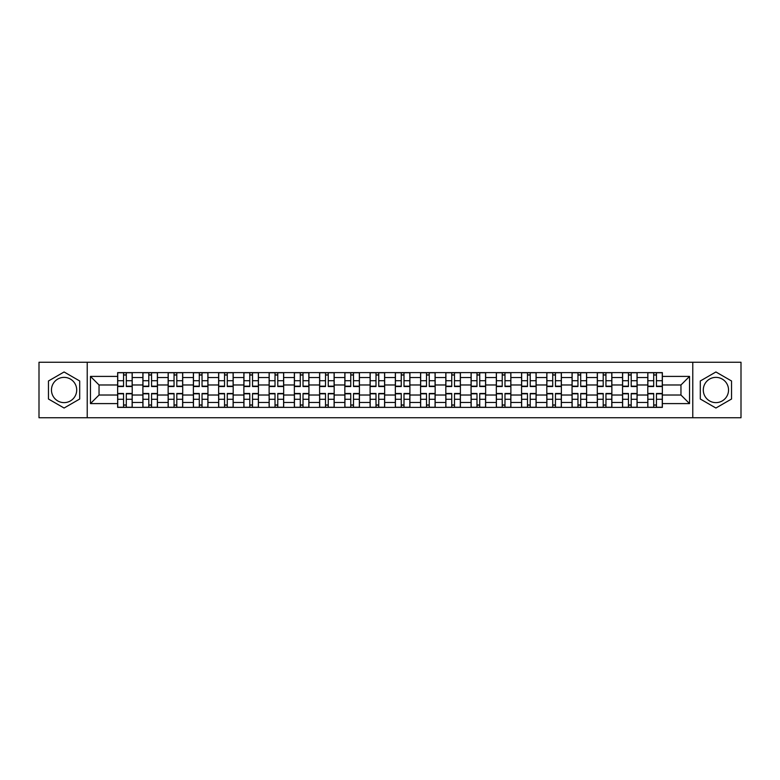 <?xml version="1.0" encoding="UTF-8"?>
<svg xmlns="http://www.w3.org/2000/svg" width="780" height="780" viewBox="0 0 780 780"><rect width="100%" height="100%" fill="white"/><g stroke="black" fill="none" stroke-linecap="round" stroke-linejoin="round"><path stroke-width="1.17" d="M64.087 402.626A12.626 12.626 0 0 1 51.461 390A12.626 12.626 0 0 1 64.087 377.374A12.626 12.626 0 0 1 76.703 390A12.626 12.626 0 0 1 64.087 402.626M715.913 402.626A12.626 12.626 0 0 1 703.297 390A12.626 12.626 0 0 1 715.913 377.374A12.626 12.626 0 0 1 728.539 390A12.626 12.626 0 0 1 715.913 402.626M692.776 417.748L741 417.748L741 362.252L39 362.252L39 417.748L692.776 417.748L692.776 362.252M142.896 407.394L142.896 377.54L132.21 377.54L132.21 407.394M132.21 377.54L132.21 372.606M142.896 377.54L142.896 372.606M157.453 372.606L157.453 407.394M168.139 407.394L168.139 372.606M182.705 372.606L182.705 407.394M193.381 407.394L193.381 372.606M207.948 372.606L207.948 407.394M218.624 407.394L218.624 372.606M233.191 372.606L233.191 407.394M243.867 407.394L243.867 372.606M258.433 372.606L258.433 407.394M269.119 407.394L269.119 372.606M283.676 372.606L283.676 407.394M294.362 407.394L294.362 372.606M308.929 372.606L308.929 407.394M319.605 407.394L319.605 372.606M334.171 372.606L334.171 407.394M344.848 407.394L344.848 372.606M359.414 372.606L359.414 407.394M370.1 407.394L370.1 372.606M384.657 372.606L384.657 407.394M395.343 407.394L395.343 372.606M409.9 372.606L409.9 407.394M420.586 407.394L420.586 372.606M435.152 372.606L435.152 407.394M445.828 407.394L445.828 372.606M460.395 372.606L460.395 407.394M471.071 407.394L471.071 372.606M485.638 372.606L485.638 407.394M496.324 407.394L496.324 372.606M510.88 372.606L510.88 407.394M521.567 407.394L521.567 372.606M536.133 372.606L536.133 407.394M546.809 407.394L546.809 372.606M561.376 372.606L561.376 407.394M572.052 407.394L572.052 372.606M586.618 372.606L586.618 407.394M597.295 407.394L597.295 372.606M611.861 372.606L611.861 407.394M622.547 407.394L622.547 372.606M637.104 372.606L637.104 407.394M647.79 407.394L647.79 372.606M647.79 395.021L637.104 395.021M622.547 395.021L611.861 395.021M597.295 395.021L586.618 395.021M572.052 395.021L561.376 395.021M546.809 395.021L536.133 395.021M521.567 395.021L510.88 395.021M496.324 395.021L485.638 395.021M471.071 395.021L460.395 395.021M445.828 395.021L435.152 395.021M420.586 395.021L409.9 395.021M395.343 395.021L384.657 395.021M370.1 395.021L359.414 395.021M344.848 395.021L334.171 395.021M319.605 395.021L308.929 395.021M294.362 395.021L283.676 395.021M269.119 395.021L258.433 395.021M243.867 395.021L233.191 395.021M218.624 395.021L207.948 395.021M193.381 395.021L182.705 395.021M168.139 395.021L157.453 395.021M142.896 395.021L132.21 395.021M647.79 384.979L637.104 384.979M622.547 384.979L611.861 384.979M597.295 384.979L586.618 384.979M572.052 384.979L561.376 384.979M546.809 384.979L536.133 384.979M521.567 384.979L510.88 384.979M496.324 384.979L485.638 384.979M471.071 384.979L460.395 384.979M445.828 384.979L435.152 384.979M420.586 384.979L409.9 384.979M395.343 384.979L384.657 384.979M370.1 384.979L359.414 384.979M344.848 384.979L334.171 384.979M319.605 384.979L308.929 384.979M294.362 384.979L283.676 384.979M269.119 384.979L258.433 384.979M243.867 384.979L233.191 384.979M218.624 384.979L207.948 384.979M193.381 384.979L182.705 384.979M168.139 384.979L157.453 384.979M142.896 384.979L132.21 384.979M99.04 395.021L117.643 395.021L117.643 384.979L99.04 384.979L99.04 395.021L90.46 403.591L90.46 376.409L117.643 376.409L117.643 384.979M662.356 384.979L662.356 395.021L680.959 395.021L680.959 384.979L662.356 384.979L662.356 372.606L117.643 372.606L117.643 376.409M662.356 376.409L689.539 376.409L689.539 403.591L662.356 403.591L662.356 395.021M117.643 395.021L117.643 407.394L662.356 407.394L662.356 403.591M117.643 403.591L90.46 403.591M87.223 417.748L87.223 362.252M79.696 380.981L64.087 371.972L48.467 380.981L48.467 399.019L64.087 408.028L79.696 399.019L79.696 380.981M731.533 380.981L715.913 371.972L700.303 380.981L700.303 399.019L715.913 408.028L731.533 399.019L731.533 380.981M126.301 404.966L123.552 404.966M123.552 375.034L126.301 375.034M151.554 404.966L148.795 404.966M148.795 375.034L151.554 375.034M176.797 404.966L174.047 404.966M174.047 375.034L176.797 375.034M202.04 404.966L199.29 404.966M199.29 375.034L202.04 375.034M227.282 404.966L224.533 404.966M224.533 375.034L227.282 375.034M252.525 404.966L249.775 404.966M249.775 375.034L252.525 375.034M277.777 404.966L275.018 404.966M275.018 375.034L277.777 375.034M303.02 404.966L300.271 404.966M300.271 375.034L303.02 375.034M328.263 404.966L325.514 404.966M325.514 375.034L328.263 375.034M353.506 404.966L350.756 404.966M350.756 375.034L353.506 375.034M378.748 404.966L375.999 404.966M375.999 375.034L378.748 375.034M404.001 404.966L401.252 404.966M401.252 375.034L404.001 375.034M429.244 404.966L426.494 404.966M426.494 375.034L429.244 375.034M454.486 404.966L451.737 404.966M451.737 375.034L454.486 375.034M479.729 404.966L476.98 404.966M476.98 375.034L479.729 375.034M504.982 404.966L502.223 404.966M502.223 375.034L504.982 375.034M530.225 404.966L527.475 404.966M527.475 375.034L530.225 375.034M555.467 404.966L552.718 404.966M552.718 375.034L555.467 375.034M580.71 404.966L577.96 404.966M577.96 375.034L580.71 375.034M605.953 404.966L603.203 404.966M603.203 375.034L605.953 375.034M631.205 404.966L628.446 404.966M628.446 375.034L631.205 375.034M656.448 404.966L653.698 404.966M653.698 375.034L656.448 375.034M90.46 376.409L99.04 384.979M680.959 395.021L689.539 403.591M680.959 384.979L689.539 376.409M126.301 386.519L126.301 372.762L132.132 372.762L132.132 386.519L126.301 386.519M123.552 374.868L126.301 374.868M126.301 372.762L117.731 372.762L117.731 386.519L123.552 386.519L123.552 372.762L121.212 372.762M123.552 393.481L123.552 407.238L117.731 407.238L117.731 393.481L123.552 393.481M126.301 405.132L123.552 405.132M123.552 407.238L132.132 407.238L132.132 393.481L126.301 393.481L126.301 407.238L128.651 407.238M151.554 386.519L151.554 372.762L157.375 372.762L157.375 386.519L151.554 386.519M148.795 374.868L151.554 374.868M151.554 372.762L142.974 372.762L142.974 386.519L148.795 386.519L148.795 372.762L146.455 372.762M176.797 386.519L176.797 372.762L182.618 372.762L182.618 386.519L176.797 386.519M174.047 374.868L176.797 374.868M176.797 372.762L168.217 372.762L168.217 386.519L174.047 386.519L174.047 372.762L171.697 372.762M148.795 393.481L148.795 407.238L142.974 407.238L142.974 393.481L148.795 393.481M151.554 405.132L148.795 405.132M148.795 407.238L157.375 407.238L157.375 393.481L151.554 393.481L151.554 407.238L153.894 407.238M174.047 393.481L174.047 407.238L168.217 407.238L168.217 393.481L174.047 393.481M176.797 405.132L174.047 405.132M174.047 407.238L182.618 407.238L182.618 393.481L176.797 393.481L176.797 407.238L179.137 407.238M202.04 386.519L202.04 372.762L207.87 372.762L207.87 386.519L202.04 386.519M199.29 374.868L202.04 374.868M202.04 372.762L193.459 372.762L193.459 386.519L199.29 386.519L199.29 372.762L196.94 372.762M227.282 386.519L227.282 372.762L233.113 372.762L233.113 386.519L227.282 386.519M224.533 374.868L227.282 374.868M227.282 372.762L218.712 372.762L218.712 386.519L224.533 386.519L224.533 372.762L222.183 372.762M252.525 386.519L252.525 372.762L258.356 372.762L258.356 386.519L252.525 386.519M249.775 374.868L252.525 374.868M252.525 372.762L243.955 372.762L243.955 386.519L249.775 386.519L249.775 372.762L247.435 372.762M199.29 393.481L199.29 407.238L193.459 407.238L193.459 393.481L199.29 393.481M202.04 405.132L199.29 405.132M199.29 407.238L207.87 407.238L207.87 393.481L202.04 393.481L202.04 407.238L204.389 407.238M224.533 393.481L224.533 407.238L218.712 407.238L218.712 393.481L224.533 393.481M227.282 405.132L224.533 405.132M224.533 407.238L233.113 407.238L233.113 393.481L227.282 393.481L227.282 407.238L229.632 407.238M249.775 393.481L249.775 407.238L243.955 407.238L243.955 393.481L249.775 393.481M252.525 405.132L249.775 405.132M249.775 407.238L258.356 407.238L258.356 393.481L252.525 393.481L252.525 407.238L254.875 407.238M277.777 386.519L277.777 372.762L283.598 372.762L283.598 386.519L277.777 386.519M275.018 374.868L277.777 374.868M277.777 372.762L269.197 372.762L269.197 386.519L275.018 386.519L275.018 372.762L272.678 372.762M275.018 393.481L275.018 407.238L269.197 407.238L269.197 393.481L275.018 393.481M277.777 405.132L275.018 405.132M275.018 407.238L283.598 407.238L283.598 393.481L277.777 393.481L277.777 407.238L280.118 407.238M303.02 386.519L303.02 372.762L308.841 372.762L308.841 386.519L303.02 386.519M300.271 374.868L303.02 374.868M303.02 372.762L294.44 372.762L294.44 386.519L300.271 386.519L300.271 372.762L297.921 372.762M300.271 393.481L300.271 407.238L294.44 407.238L294.44 393.481L300.271 393.481M303.02 405.132L300.271 405.132M300.271 407.238L308.841 407.238L308.841 393.481L303.02 393.481L303.02 407.238L305.37 407.238M328.263 386.519L328.263 372.762L334.094 372.762L334.094 386.519L328.263 386.519M325.514 374.868L328.263 374.868M328.263 372.762L319.683 372.762L319.683 386.519L325.514 386.519L325.514 372.762L323.164 372.762M325.514 393.481L325.514 407.238L319.683 407.238L319.683 393.481L325.514 393.481M328.263 405.132L325.514 405.132M325.514 407.238L334.094 407.238L334.094 393.481L328.263 393.481L328.263 407.238L330.613 407.238M353.506 386.519L353.506 372.762L359.336 372.762L359.336 386.519L353.506 386.519M350.756 374.868L353.506 374.868M353.506 372.762L344.935 372.762L344.935 386.519L350.756 386.519L350.756 372.762L348.406 372.762M350.756 393.481L350.756 407.238L344.935 407.238L344.935 393.481L350.756 393.481M353.506 405.132L350.756 405.132M350.756 407.238L359.336 407.238L359.336 393.481L353.506 393.481L353.506 407.238L355.856 407.238M378.748 386.519L378.748 372.762L384.579 372.762L384.579 386.519L378.748 386.519M375.999 374.868L378.748 374.868M378.748 372.762L370.178 372.762L370.178 386.519L375.999 386.519L375.999 372.762L373.659 372.762M375.999 393.481L375.999 407.238L370.178 407.238L370.178 393.481L375.999 393.481M378.748 405.132L375.999 405.132M375.999 407.238L384.579 407.238L384.579 393.481L378.748 393.481L378.748 407.238L381.098 407.238M404.001 386.519L404.001 372.762L409.822 372.762L409.822 386.519L404.001 386.519M401.252 374.868L404.001 374.868M404.001 372.762L395.421 372.762L395.421 386.519L401.252 386.519L401.252 372.762L398.902 372.762M401.252 393.481L401.252 407.238L395.421 407.238L395.421 393.481L401.252 393.481M404.001 405.132L401.252 405.132M401.252 407.238L409.822 407.238L409.822 393.481L404.001 393.481L404.001 407.238L406.341 407.238M429.244 386.519L429.244 372.762L435.065 372.762L435.065 386.519L429.244 386.519M426.494 374.868L429.244 374.868M429.244 372.762L420.664 372.762L420.664 386.519L426.494 386.519L426.494 372.762L424.144 372.762M426.494 393.481L426.494 407.238L420.664 407.238L420.664 393.481L426.494 393.481M429.244 405.132L426.494 405.132M426.494 407.238L435.065 407.238L435.065 393.481L429.244 393.481L429.244 407.238L431.594 407.238M454.486 386.519L454.486 372.762L460.317 372.762L460.317 386.519L454.486 386.519M451.737 374.868L454.486 374.868M454.486 372.762L445.906 372.762L445.906 386.519L451.737 386.519L451.737 372.762L449.387 372.762M451.737 393.481L451.737 407.238L445.906 407.238L445.906 393.481L451.737 393.481M454.486 405.132L451.737 405.132M451.737 407.238L460.317 407.238L460.317 393.481L454.486 393.481L454.486 407.238L456.836 407.238M479.729 386.519L479.729 372.762L485.56 372.762L485.56 386.519L479.729 386.519M476.98 374.868L479.729 374.868M479.729 372.762L471.159 372.762L471.159 386.519L476.98 386.519L476.98 372.762L474.63 372.762M476.98 393.481L476.98 407.238L471.159 407.238L471.159 393.481L476.98 393.481M479.729 405.132L476.98 405.132M476.98 407.238L485.56 407.238L485.56 393.481L479.729 393.481L479.729 407.238L482.079 407.238M504.982 386.519L504.982 372.762L510.802 372.762L510.802 386.519L504.982 386.519M502.223 374.868L504.982 374.868M504.982 372.762L496.402 372.762L496.402 386.519L502.223 386.519L502.223 372.762L499.883 372.762M502.223 393.481L502.223 407.238L496.402 407.238L496.402 393.481L502.223 393.481M504.982 405.132L502.223 405.132M502.223 407.238L510.802 407.238L510.802 393.481L504.982 393.481L504.982 407.238L507.322 407.238M530.225 386.519L530.225 372.762L536.045 372.762L536.045 386.519L530.225 386.519M527.475 374.868L530.225 374.868M530.225 372.762L521.644 372.762L521.644 386.519L527.475 386.519L527.475 372.762L525.125 372.762M527.475 393.481L527.475 407.238L521.644 407.238L521.644 393.481L527.475 393.481M530.225 405.132L527.475 405.132M527.475 407.238L536.045 407.238L536.045 393.481L530.225 393.481L530.225 407.238L532.565 407.238M555.467 386.519L555.467 372.762L561.288 372.762L561.288 386.519L555.467 386.519M552.718 374.868L555.467 374.868M555.467 372.762L546.887 372.762L546.887 386.519L552.718 386.519L552.718 372.762L550.368 372.762M552.718 393.481L552.718 407.238L546.887 407.238L546.887 393.481L552.718 393.481M555.467 405.132L552.718 405.132M552.718 407.238L561.288 407.238L561.288 393.481L555.467 393.481L555.467 407.238L557.817 407.238M580.71 386.519L580.71 372.762L586.541 372.762L586.541 386.519L580.71 386.519M577.96 374.868L580.71 374.868M580.71 372.762L572.13 372.762L572.13 386.519L577.96 386.519L577.96 372.762L575.611 372.762M577.96 393.481L577.96 407.238L572.13 407.238L572.13 393.481L577.96 393.481M580.71 405.132L577.96 405.132M577.96 407.238L586.541 407.238L586.541 393.481L580.71 393.481L580.71 407.238L583.06 407.238M605.953 386.519L605.953 372.762L611.783 372.762L611.783 386.519L605.953 386.519M603.203 374.868L605.953 374.868M605.953 372.762L597.383 372.762L597.383 386.519L603.203 386.519L603.203 372.762L600.863 372.762M603.203 393.481L603.203 407.238L597.383 407.238L597.383 393.481L603.203 393.481M605.953 405.132L603.203 405.132M603.203 407.238L611.783 407.238L611.783 393.481L605.953 393.481L605.953 407.238L608.303 407.238M631.205 386.519L631.205 372.762L637.026 372.762L637.026 386.519L631.205 386.519M628.446 374.868L631.205 374.868M631.205 372.762L622.625 372.762L622.625 386.519L628.446 386.519L628.446 372.762L626.106 372.762M628.446 393.481L628.446 407.238L622.625 407.238L622.625 393.481L628.446 393.481M631.205 405.132L628.446 405.132M628.446 407.238L637.026 407.238L637.026 393.481L631.205 393.481L631.205 407.238L633.545 407.238M656.448 386.519L656.448 372.762L662.269 372.762L662.269 386.519L656.448 386.519M653.698 374.868L656.448 374.868M656.448 372.762L647.868 372.762L647.868 386.519L653.698 386.519L653.698 372.762L651.349 372.762M653.698 393.481L653.698 407.238L647.868 407.238L647.868 393.481L653.698 393.481M656.448 405.132L653.698 405.132M653.698 407.238L662.269 407.238L662.269 393.481L656.448 393.481L656.448 407.238L658.788 407.238M622.547 377.54L611.861 377.54M597.295 377.54L586.618 377.54M572.052 377.54L561.376 377.54M546.809 377.54L536.133 377.54M521.567 377.54L510.88 377.54M496.324 377.54L485.638 377.54M471.071 377.54L460.395 377.54M445.828 377.54L435.152 377.54M420.586 377.54L409.9 377.54M395.343 377.54L384.657 377.54M370.1 377.54L359.414 377.54M344.848 377.54L334.171 377.54M319.605 377.54L308.929 377.54M294.362 377.54L283.676 377.54M269.119 377.54L258.433 377.54M243.867 377.54L233.191 377.54M218.624 377.54L207.948 377.54M193.381 377.54L182.705 377.54M168.139 377.54L157.453 377.54M647.79 377.54L637.104 377.54M622.547 402.46L611.861 402.46M597.295 402.46L586.618 402.46M572.052 402.46L561.376 402.46M546.809 402.46L536.133 402.46M521.567 402.46L510.88 402.46M496.324 402.46L485.638 402.46M471.071 402.46L460.395 402.46M445.828 402.46L435.152 402.46M420.586 402.46L409.9 402.46M395.343 402.46L384.657 402.46M370.1 402.46L359.414 402.46M344.848 402.46L334.171 402.46M319.605 402.46L308.929 402.46M294.362 402.46L283.676 402.46M269.119 402.46L258.433 402.46M243.867 402.46L233.191 402.46M218.624 402.46L207.948 402.46M193.381 402.46L182.705 402.46M168.139 402.46L157.453 402.46M142.896 402.46L132.21 402.46M647.79 402.46L637.104 402.46M126.301 386.178L132.132 386.178M126.301 380.718L132.132 380.718M117.731 386.178L123.552 386.178M117.731 380.718L123.552 380.718M123.552 393.822L117.731 393.822M123.552 399.282L117.731 399.282M132.132 393.822L126.301 393.822M132.132 399.282L126.301 399.282M151.554 386.178L157.375 386.178M151.554 380.718L157.375 380.718M142.974 386.178L148.795 386.178M142.974 380.718L148.795 380.718M176.797 386.178L182.618 386.178M176.797 380.718L182.618 380.718M168.217 386.178L174.047 386.178M168.217 380.718L174.047 380.718M148.795 393.822L142.974 393.822M148.795 399.282L142.974 399.282M157.375 393.822L151.554 393.822M157.375 399.282L151.554 399.282M174.047 393.822L168.217 393.822M174.047 399.282L168.217 399.282M182.618 393.822L176.797 393.822M182.618 399.282L176.797 399.282M202.04 386.178L207.87 386.178M202.04 380.718L207.87 380.718M193.459 386.178L199.29 386.178M193.459 380.718L199.29 380.718M227.282 386.178L233.113 386.178M227.282 380.718L233.113 380.718M218.712 386.178L224.533 386.178M218.712 380.718L224.533 380.718M252.525 386.178L258.356 386.178M252.525 380.718L258.356 380.718M243.955 386.178L249.775 386.178M243.955 380.718L249.775 380.718M199.29 393.822L193.459 393.822M199.29 399.282L193.459 399.282M207.87 393.822L202.04 393.822M207.87 399.282L202.04 399.282M224.533 393.822L218.712 393.822M224.533 399.282L218.712 399.282M233.113 393.822L227.282 393.822M233.113 399.282L227.282 399.282M249.775 393.822L243.955 393.822M249.775 399.282L243.955 399.282M258.356 393.822L252.525 393.822M258.356 399.282L252.525 399.282M277.777 386.178L283.598 386.178M277.777 380.718L283.598 380.718M269.197 386.178L275.018 386.178M269.197 380.718L275.018 380.718M275.018 393.822L269.197 393.822M275.018 399.282L269.197 399.282M283.598 393.822L277.777 393.822M283.598 399.282L277.777 399.282M303.02 386.178L308.841 386.178M303.02 380.718L308.841 380.718M294.44 386.178L300.271 386.178M294.44 380.718L300.271 380.718M300.271 393.822L294.44 393.822M300.271 399.282L294.44 399.282M308.841 393.822L303.02 393.822M308.841 399.282L303.02 399.282M328.263 386.178L334.094 386.178M328.263 380.718L334.094 380.718M319.683 386.178L325.514 386.178M319.683 380.718L325.514 380.718M325.514 393.822L319.683 393.822M325.514 399.282L319.683 399.282M334.094 393.822L328.263 393.822M334.094 399.282L328.263 399.282M353.506 386.178L359.336 386.178M353.506 380.718L359.336 380.718M344.935 386.178L350.756 386.178M344.935 380.718L350.756 380.718M350.756 393.822L344.935 393.822M350.756 399.282L344.935 399.282M359.336 393.822L353.506 393.822M359.336 399.282L353.506 399.282M378.748 386.178L384.579 386.178M378.748 380.718L384.579 380.718M370.178 386.178L375.999 386.178M370.178 380.718L375.999 380.718M375.999 393.822L370.178 393.822M375.999 399.282L370.178 399.282M384.579 393.822L378.748 393.822M384.579 399.282L378.748 399.282M404.001 386.178L409.822 386.178M404.001 380.718L409.822 380.718M395.421 386.178L401.252 386.178M395.421 380.718L401.252 380.718M401.252 393.822L395.421 393.822M401.252 399.282L395.421 399.282M409.822 393.822L404.001 393.822M409.822 399.282L404.001 399.282M429.244 386.178L435.065 386.178M429.244 380.718L435.065 380.718M420.664 386.178L426.494 386.178M420.664 380.718L426.494 380.718M426.494 393.822L420.664 393.822M426.494 399.282L420.664 399.282M435.065 393.822L429.244 393.822M435.065 399.282L429.244 399.282M454.486 386.178L460.317 386.178M454.486 380.718L460.317 380.718M445.906 386.178L451.737 386.178M445.906 380.718L451.737 380.718M451.737 393.822L445.906 393.822M451.737 399.282L445.906 399.282M460.317 393.822L454.486 393.822M460.317 399.282L454.486 399.282M479.729 386.178L485.56 386.178M479.729 380.718L485.56 380.718M471.159 386.178L476.98 386.178M471.159 380.718L476.98 380.718M476.98 393.822L471.159 393.822M476.98 399.282L471.159 399.282M485.56 393.822L479.729 393.822M485.56 399.282L479.729 399.282M504.982 386.178L510.802 386.178M504.982 380.718L510.802 380.718M496.402 386.178L502.223 386.178M496.402 380.718L502.223 380.718M502.223 393.822L496.402 393.822M502.223 399.282L496.402 399.282M510.802 393.822L504.982 393.822M510.802 399.282L504.982 399.282M530.225 386.178L536.045 386.178M530.225 380.718L536.045 380.718M521.644 386.178L527.475 386.178M521.644 380.718L527.475 380.718M527.475 393.822L521.644 393.822M527.475 399.282L521.644 399.282M536.045 393.822L530.225 393.822M536.045 399.282L530.225 399.282M555.467 386.178L561.288 386.178M555.467 380.718L561.288 380.718M546.887 386.178L552.718 386.178M546.887 380.718L552.718 380.718M552.718 393.822L546.887 393.822M552.718 399.282L546.887 399.282M561.288 393.822L555.467 393.822M561.288 399.282L555.467 399.282M580.71 386.178L586.541 386.178M580.71 380.718L586.541 380.718M572.13 386.178L577.96 386.178M572.13 380.718L577.96 380.718M577.96 393.822L572.13 393.822M577.96 399.282L572.13 399.282M586.541 393.822L580.71 393.822M586.541 399.282L580.71 399.282M605.953 386.178L611.783 386.178M605.953 380.718L611.783 380.718M597.383 386.178L603.203 386.178M597.383 380.718L603.203 380.718M603.203 393.822L597.383 393.822M603.203 399.282L597.383 399.282M611.783 393.822L605.953 393.822M611.783 399.282L605.953 399.282M631.205 386.178L637.026 386.178M631.205 380.718L637.026 380.718M622.625 386.178L628.446 386.178M622.625 380.718L628.446 380.718M628.446 393.822L622.625 393.822M628.446 399.282L622.625 399.282M637.026 393.822L631.205 393.822M637.026 399.282L631.205 399.282M656.448 386.178L662.269 386.178M656.448 380.718L662.269 380.718M647.868 386.178L653.698 386.178M647.868 380.718L653.698 380.718M653.698 393.822L647.868 393.822M653.698 399.282L647.868 399.282M662.269 393.822L656.448 393.822M662.269 399.282L656.448 399.282"/></g></svg>
